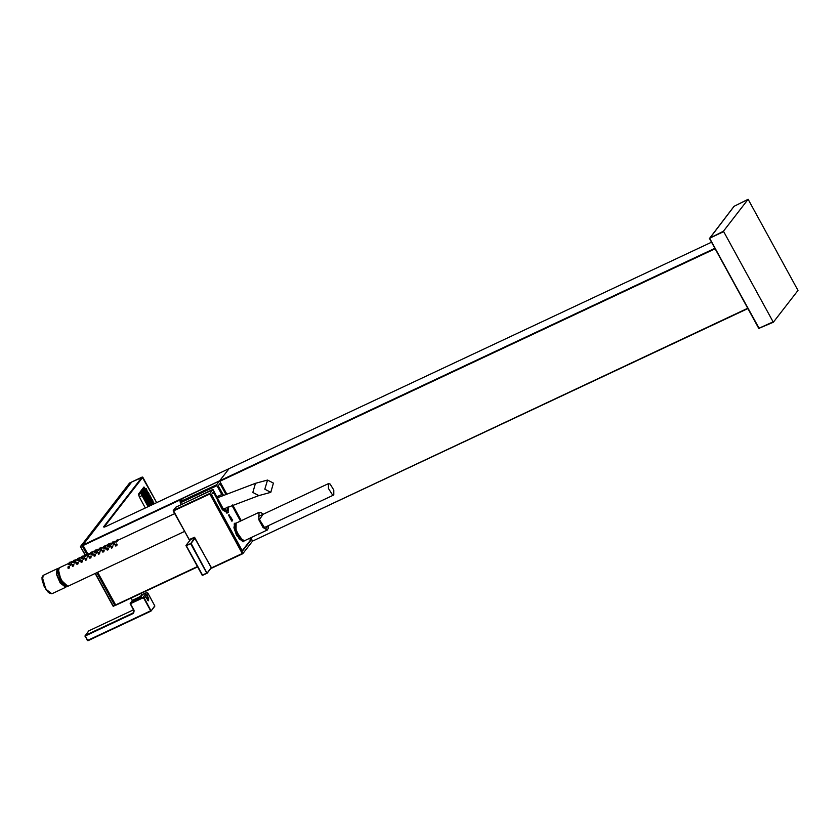 <?xml version="1.0" encoding="UTF-8"?>
<svg xmlns="http://www.w3.org/2000/svg" width="840" height="840" viewBox="0 0 840 840"><rect width="100%" height="100%" fill="white"/><g stroke="black" fill="none" stroke-linecap="round" stroke-linejoin="round"><path stroke-width="1.26" d="M145.047 489.017L143.672 487.358M145.814 489.457L143.997 486.99L138.663 493.815L139.272 496.797L145.373 507.948M153.888 503.559L151.903 499.947M150.948 498.141L149.898 496.282M148.932 494.466L147.882 492.608M146.927 490.791L146.16 489.825M156.66 502.646L142.202 477.057L103.624 526.817L105.966 526.46L229.11 468.636L219.671 480.806L82.866 545.024L131.806 481.94M209.601 493.511L242.466 553.844L209.601 493.511L243.002 553.445L252.536 541.149L250.709 537.81L252.62 541.034L747.674 308.248M182.648 498.435L219.576 480.931L226.59 493.752L221.791 484.974M97.618 572.303L115.805 605.251L197.578 566.864L115.805 605.251M87.948 554.337L82.866 545.024M138.6 495.054L142.643 489.615L142.097 489.405L143.861 488.103L144.837 489.216M143.861 488.103L141.278 493.311L138.527 494.498M144.816 489.227L144.543 488.681M141.278 493.311L142.076 495.642L142.895 495.075L142.401 493.679L141.278 493.311M145.026 490.728L144.743 489.951M144.669 491.705L144.375 490.938M144.302 492.692L144.018 491.915M143.945 493.668L143.651 492.891M144.302 495.432L143.293 493.868M143.955 495.747L143.209 494.046M145.96 499.422L144.743 497.921M147.977 503.087L146.759 501.585M143.178 494.056L143.598 495.947M148.922 505.187L149.111 506.195M154.077 503.864L154.077 503.296M151.966 502.058L151.547 500.923M153.741 503.622L152.901 501.953M152.996 504.368L152.534 502.929M151.242 504.021L150.822 502.887M152.271 504.714L152.177 503.906M151.494 505.071L151.148 503.853L151.809 504.893M152.922 501.291L152.072 499.622M150.78 500.714L151.137 501.113M152.554 502.268L151.715 500.608M150.759 501.984L149.993 500.567M152.197 503.255L151.347 501.585M151.83 504.231L150.99 502.562M149.73 505.901L149.604 504.998M149.247 502.467L150.266 504.525M150.181 504.452L149.278 502.519M151.242 505.197L150.623 503.548M149.52 505.995L149.237 505.06M149.216 505.218L149.698 504.872L149.919 505.817M150.476 505.554L150.402 504.431M149.961 498.382L150.434 499.191M150.444 499.181L149.53 497.259M151.736 499.947L150.885 498.278M151.368 500.923L150.528 499.265M151.011 501.9L150.16 500.241M148.869 501.322L148.449 500.199M150.644 502.887L149.803 501.218M149.289 504.504L148.092 503.076M149.247 504.378L148.397 502.887M149.321 503.738L148.859 502.572L149.321 503.738M150.286 503.864L149.436 502.194M150.906 497.616L150.066 495.957M150.549 498.603L149.698 496.933M148.407 498.015L147.987 496.892M150.181 499.58L149.341 497.91M149.825 500.556L148.974 498.897M147.21 501.554L147.252 500.745L147.588 501.322M149.457 501.543L148.617 499.874M148.04 503.044L146.905 501.512M147.661 501.249L148.428 502.751M147.693 501.197L148.334 502.992L147.42 501.197L147.987 501.07M148.491 502.761L147.672 501.354M149.1 502.519L148.25 500.85M148.291 495.002L147.525 493.584M149.72 496.272L148.88 494.613M147.934 496.094L147.168 494.56M149.363 497.259L148.512 495.59M148.995 498.236L148.155 496.566M146.864 497.648L146.444 496.524M148.638 499.212L147.787 497.543M147.273 500.829L146.076 499.401M147.242 500.703L146.381 499.223M147.661 500.441L146.843 498.918L147.599 500.43M148.271 500.189L147.43 498.53M148.901 493.952L148.05 492.282M148.533 494.928L147.819 493.175M146.402 494.351L145.982 493.217M148.176 495.905L147.326 494.245M147.809 496.892L146.969 495.222M145.394 497.522L144.071 495.726M146.317 499.096L145.257 497.081M145.173 495.243L146.013 496.556M147.452 497.868L146.601 496.199M146.087 499.485L144.89 497.847M145.656 497.574L146.412 499.086M145.194 497.879L145.656 497.543L146.433 499.139L145.666 497.679M147.095 498.844L146.244 497.175M147.714 492.608L146.864 490.938M145.929 492.419L145.572 492.019M147.347 493.584L146.507 491.915M146.99 494.56L146.139 492.891M145.194 494.267L144.459 492.681L144.711 493.742M146.622 495.537L145.782 493.878M145.226 497.038L144.375 495.548M144.764 495.348L145.593 496.755M146.265 496.524L145.415 494.855M144.805 490.781L144.543 489.353M145.162 489.794L144.701 489.269M146.885 490.277L146.044 488.607M144.27 491.274L144.186 490.329M146.16 492.24L145.415 489.804M146.317 492.177L145.1 490.098M146.528 491.253L145.677 489.594M144.081 492.733L143.819 491.306M144.438 491.757L144.291 491.106M144.732 490.969L144.805 491.526M143.714 493.71L143.609 492.209M145.803 493.217L144.953 491.547M143.189 494.204L143.094 493.269M144.008 492.923L144.091 493.49M145.446 494.193L144.596 492.534M143.64 493.899L144.406 495.411M144.47 495.421L143.661 494.015M145.078 495.169L144.239 493.511M242.319 541.716L243.747 540.908L243.275 541.296L239.327 539.123L234.559 529.946L234.98 523.625L235.589 523.509M235.599 523.499L234.045 524.097M234.927 526.46L234.916 525.798M227.871 507.077L226.978 510.636L222.831 508.053L212.982 489.437L175.959 507.15M219.576 480.931L216.552 484.838L222.422 495.558M216.552 484.838L216.657 485.867L180.453 502.719L180.233 501.554L182.847 498.173M212.982 489.437L209.958 493.343M241.322 520.653L232.733 504.977L241.322 520.653M225.761 494.109L219.975 483.546L218.222 485.814L223.398 495.138M228.753 506.688L227.871 512.558L222.947 509.659L213.328 492.125L211.459 494.529L212.929 492.692L213.749 493.427M211.459 494.529L242.414 551.072L250.929 540.089L249.9 538.188M240.503 521.031L231.903 505.323M216.195 485.006L180.096 501.659L182.721 498.278M209.517 493.605L173.197 510.552L189.378 539.857L173.197 511.035M250.929 540.089L250.194 540.435M226.748 513.093L227.871 512.558M194.659 537.947L189.378 539.857L194.586 537.295L189.116 539.606L173.334 510.447L175.896 507.161L212.405 489.878M194.177 537.831L194.586 537.295L211.365 567.924L242.183 553.581M194.722 538.041L211.649 568.176L194.722 538.041M218.222 485.825L219.576 484.103L220.427 484.869M234.465 523.467L235.21 523.541M243.484 541.17L243.075 541.79M217.371 500.042L222.38 509.744L227.619 512.957L228.438 512.096M249.974 538.839L250.278 540.33L242.225 550.715M244.209 540.845L243.453 541.684L236.722 535.563L233.888 527.698L234.801 523.246L235.924 523.205M228.921 514.437L231.725 521.01L232.459 520.905L228.921 514.437M228.679 515.34L231.746 521.073L232.701 520.002L228.679 515.34M231.231 517.881L230.108 516.611L230.727 518.522L231.273 518.731L231.231 517.881L230.548 518.196M230.643 516.821L230.129 517.062M132.143 600.464L140.259 596.463L141.582 595.014L141.099 593.387M132.163 600.831L130.211 603.341L131.733 601.44L141.267 597.177L141.278 595.571M147.326 600.001L148.596 600.726L148.512 597.933M130.179 603.803L133.812 610.397L130.347 603.236L142.59 597.481L144.27 598.08L151.106 610.953L87.402 640.479L85.145 635.513L133.035 613.032L134.085 610.323L130.452 603.729L142.684 597.986L143.808 598.385L150.675 610.827L87.675 640.405L85.249 636.006L133.13 613.525L134.085 610.323M148.397 600.852L145.898 597.335L146.034 594.846L147.095 595.308L148.617 598.279L146.643 598.721L146.108 597.303L148.617 598.279L147.462 597.755L146.643 598.721M229.142 468.636L711.501 242.193L229.089 468.657L219.671 480.806L714.872 248.335M252.599 541.034L747.831 308.553M250.709 537.81L252.336 540.782M758.72 328.367L773.325 322.224L723.502 231.158L748.167 199.343L798 290.409L773.356 322.203L758.95 328.293L709.716 238.371L734.202 206.199M77.606 559.199L76.283 559.619M81.953 557.162L80.608 557.592M90.573 553.109L89.25 553.539M107.846 544.992L106.533 545.423M112.203 542.966L110.849 543.396M112.56 547.659L111.825 547.922L111.384 546.63M108.234 549.686L107.499 549.948L107.058 548.657M103.919 551.723L103.183 551.975L102.742 550.683M99.593 553.749L98.858 554.001L98.417 552.71M95.277 555.775L94.542 556.028L94.101 554.736M90.951 557.802L90.216 558.065L89.775 556.773M86.636 559.828L85.901 560.091L85.46 558.8M69.353 567.945L68.617 568.197L68.177 566.905M73.678 565.919L72.933 566.171L72.492 564.879M77.994 563.881L77.259 564.144L76.818 562.852M82.309 561.855L81.575 562.118L81.133 560.826M116.876 545.633L116.141 545.895L115.7 544.603M72.618 566.36L72.733 565.793M73.615 566.002L73.805 564.438L72.482 564.533L72.23 565.971L73.615 566.002M69.3 568.029L69.479 566.465L68.156 566.57L67.904 567.998L69.3 568.029M82.257 561.95L82.446 560.385L81.123 560.48L80.861 561.918L82.257 561.95M77.942 563.976L78.12 562.412L76.797 562.506L76.545 563.945L77.942 563.976M90.898 557.886L91.077 556.322L89.764 556.426L89.502 557.865L90.898 557.886M86.583 559.923L86.761 558.348L85.439 558.453L85.186 559.892L86.583 559.923M99.54 553.833L99.719 552.269L98.406 552.363L98.144 553.801L99.54 553.833M95.225 555.86L95.403 554.295L94.08 554.4L93.828 555.828L95.225 555.86M108.181 549.78L108.36 548.216L107.048 548.31L106.785 549.749L108.181 549.78M103.856 551.807L104.045 550.242L102.722 550.337L102.47 551.775L103.856 551.807M116.823 545.727L117.002 544.152L115.678 544.257L115.427 545.696L116.823 545.727M112.497 547.754L112.686 546.178L111.363 546.284L111.111 547.722L112.497 547.754M70.056 564.301L69.888 565.1L71.169 564.932L71.442 563.65M78.698 560.249L78.519 561.036L79.811 560.879L80.084 559.598M87.339 556.196L87.161 556.983L88.452 556.815L88.725 555.534M96.516 553.13L95.981 552.132L95.802 552.93L97.094 552.762L97.335 551.428M105.158 549.066L104.622 548.079L104.444 548.867L105.735 548.709L105.998 547.428M113.264 544.026L113.085 544.813L114.377 544.646L114.639 543.365M74.382 562.275L74.204 563.062L75.484 562.905L75.758 561.624M83.023 558.222L82.845 559.01L84.126 558.841L84.399 557.571M92.201 555.156L91.665 554.169L91.486 554.957L92.767 554.788L93.041 553.508M100.306 550.106L100.128 550.893L101.409 550.736L101.682 549.454M108.938 546.053L108.77 546.84L110.051 546.672L110.323 545.401M86.552 555.24L85.186 556.448L86.783 555.272M112.476 543.071L111.101 544.278L112.707 543.102M74.991 560.427L73.563 561.162M99.519 549.15L98.144 550.357L99.739 549.182M79.202 558.453L77.889 559.135M100.8 548.31L99.487 548.993M68.145 564.091L69.101 564.249L69.499 563.377M96.485 550.337L95.172 551.019M76.787 560.038L77.742 560.186L78.141 559.325M94.07 551.922L95.025 552.079L95.424 551.208M73.311 561.215L72.219 562.527L73.427 562.212L74.025 561.404L72.618 561.845M107.027 545.843L107.992 545.99L108.381 545.129M90.877 553.214L89.502 554.421L91.098 553.245M109.442 544.257L108.129 544.94M81.112 558.012L82.068 558.159L82.457 557.298M105.126 546.284L103.814 546.966M92.169 552.363L90.846 553.046M102.711 547.869L103.667 548.016L104.066 547.155M70.56 562.506L69.248 563.188M115.668 541.779L116.623 541.937L117.023 541.075M87.801 554.411L86.531 555.082M118.083 540.194L116.77 540.887M83.528 556.426L82.205 557.109M113.767 542.22L112.455 542.913M70.697 562.517L72.072 561.845M75.023 560.49L76.398 559.818M79.338 558.453L80.714 557.792M83.664 556.426L85.04 555.755M87.98 554.4L89.355 553.728M92.305 552.374L93.671 551.702M96.621 550.347L97.996 549.675M100.936 548.321L102.312 547.649M105.263 546.294L106.638 545.622M109.578 544.257L110.954 543.596M113.904 542.231L115.28 541.558M68.292 568.386L68.408 567.819M81.26 562.307L81.375 561.74M76.933 564.333L77.049 563.766M89.901 558.243L90.006 557.676M85.575 560.27L85.691 559.702M98.532 554.19L98.648 553.623M94.217 556.216L94.332 555.65M107.174 550.137L107.289 549.57M102.858 552.163L102.974 551.597M115.815 546.074L115.93 545.506M111.499 548.1L111.615 547.533M57.645 569.499L56.941 569.867M64.848 586.708L65.583 586.404M57.466 570.538L57.383 571.82L64.659 585.879M58.485 568.407L57.446 571.316L61.163 581.816L66.959 586.457M58.527 568.46L57.803 571.148L61.246 581.207L66.948 586.394M58.58 574.235L62.538 582.655M66.423 586.582L65.751 587.265L60.123 582.981L56.354 574.182L57.099 568.827L58.055 568.743M66.36 586.582L60.291 582.834L56.427 573.384L58.002 568.796M65.835 586.488L60.354 582.603L56.816 574.361L57.74 569.247M264.821 489.227L267.488 480.039L273.473 483.147L270.816 492.334L264.821 489.227M332.241 494.487L333.827 494.949L333.837 490.056L330.068 484.05L328.482 483.578L328.471 488.471L332.241 494.487M113.033 606.091L95.172 573.447M85.218 555.272L80.472 546.609L85.428 555.146M115.521 604.989L113.295 606.05L95.392 573.342M96.831 572.67L114.734 605.377L115.195 605.073L113.6 606.291M86.74 554.232L82.173 545.895L80.63 546.074L82.068 545.401L130.966 482.328L129.528 483L80.472 546.609M87.245 554.022L82.635 545.601L82.173 545.895L82.866 545.297M115.416 604.79L97.325 572.439M144.963 488.859L145.688 488.523M156.691 502.635L142.779 477.215L104.181 527.016L103.624 526.817M142.254 477.036L131.764 481.961L142.737 477.215M229.11 468.636L105.966 526.46M197.41 566.559L115.532 605M182.207 498.939L82.961 545.528M141.687 489.919L142.097 489.405M148.103 506.667L142.076 495.642L139.335 496.913M144.28 488.586L142.401 493.679M149.006 506.247L142.895 495.075M154.319 503.748L154.214 503.213M154.234 503.79L153.962 503.244M153.793 504L153.027 501.858M153.363 502.467L153.699 503.276L153.363 502.467M152.24 502.446L152.67 502.845M153.153 503.402L152.733 502.278M152.785 503.192L153.426 504.168M153.237 504.252L152.565 502.803L153.143 504.305M152.366 503.255L152.922 504.409M151.505 504.315L151.662 504.872M152.513 504.599L152.303 503.822M152.428 504.641L152.05 503.853M152.009 504.231L152.197 504.745M152.323 499.894L152.849 500.934M152.607 500.073L152.68 500.703L152.607 500.073M152.691 500.829L152.597 499.937L152.691 500.829M153.069 501.239L152.208 499.538M151.883 499.894L152.187 500.84M152.177 501.123L152.513 501.931L152.177 501.123M151.042 501.007L151.2 501.564M152.334 501.806L152.229 500.923L152.334 501.806M152.702 502.215L151.841 500.514M151.484 501.449L150.654 499.17M151.473 500.997L151.82 501.827M151.82 502.1L152.155 502.908L151.82 502.1M151.966 502.782L151.872 501.9L151.966 502.782M152.345 503.192L151.484 501.501M151.862 503.339L151.179 501.911M151.116 502.425L150.297 500.147M151.106 501.974L151.463 502.803M151.609 503.769L151.505 502.877L151.609 503.769M151.988 504.179L151.116 502.478M150.759 503.412L149.929 501.134M150.749 502.95L151.106 503.78M149.972 504.683L149.772 504.168M151.095 504.063L151.431 504.861L151.095 504.063M151.389 505.124L150.759 503.454M150.402 504.389L149.572 502.11M150.381 503.937L150.738 504.756M150.465 503.864L151.19 505.218M150.99 505.312L150.518 504.756L150.896 505.355M150.717 505.439L150.286 504.389L150.633 505.481M150.192 505.691L150.003 504.745M149.688 505.029L150.129 504.672L150.318 505.628M150.108 504.672L150.402 505.586M151.358 498.803L151.694 499.601L151.358 498.803M151.505 499.485L151.41 498.593L151.505 499.485M150.759 498.225L151.851 500L151.022 498.194M150.654 499.128L149.835 496.85M150.644 498.666L151.001 499.495M150.717 498.603L151.494 500.126M151.148 500.462L151.042 499.569L151.148 500.462M150.36 499.58L151.106 501.007M150.633 500.756L150.969 501.564L150.633 500.756M150.78 501.438L150.685 500.556L150.78 501.438M151.158 501.848L150.045 500.178M150.266 501.732L150.612 502.541L150.266 501.732M149.142 501.711L150.434 503.811M150.423 502.415L150.328 501.532L150.423 502.415M150.801 502.824L149.825 501.081M150.055 502.667L149.636 501.543M149.51 504.116L148.585 502.814M149.688 502.467L150.224 503.507M148.785 502.688L149.636 504.157L149.111 504.294M149.972 502.635L150.045 503.276L149.972 502.635M150.055 503.402L149.961 502.509L150.055 503.402M149.951 503.947L148.386 500.766M150.528 496.471L150.864 497.28L150.528 496.471M150.685 497.154L150.581 496.272L150.685 497.154M151.053 497.564L150.192 495.863M150.318 498.131L150.224 497.249L150.318 498.131M150.696 498.54L149.572 496.881M148.68 498.404L149.111 498.803M149.877 498.351L149.94 498.992L149.877 498.351M149.961 499.118L149.856 498.225L149.961 499.118M150.339 499.527L149.468 497.826M149.856 499.663L149.173 498.236M149.153 498.183L149.457 499.128M149.226 499.159L149.751 500.199M149.51 499.338L149.583 499.968L149.51 499.338M149.594 500.094L149.499 499.202L149.594 500.094M149.53 500.168L149.006 498.761L149.53 500.168M149.489 500.64L148.816 499.212M148.785 499.159L149.09 500.115M147.966 501.007L147.767 500.493M149.079 500.388L149.425 501.197L149.079 500.388M147.945 500.273L148.103 500.829M149.237 501.07L149.142 500.189L149.237 501.07M149.615 501.48L148.754 499.779M148.386 500.714L147.567 498.435M148.376 500.262L148.733 501.092M148.722 501.375L149.058 502.173L148.722 501.375M148.88 502.058L148.775 501.165L148.88 502.058M148.355 502.688L147.893 501.007L148.901 502.541L148.082 501.039M149.341 495.128L149.678 495.925L149.341 495.128M149.415 495.054L149.478 495.684L149.415 495.054M149.499 495.81L149.394 494.918L149.499 495.81M149.877 496.219L149.006 494.519M149.394 496.356L148.712 494.928M148.649 495.453L147.714 493.132L148.691 494.876M148.638 495.002L148.995 495.831M148.984 496.104L149.321 496.913L148.984 496.104M149.132 496.786L149.037 495.905L149.132 496.786M149.51 497.196L148.649 495.495M149.027 497.343L148.344 495.915M148.281 496.43L147.809 494.477M148.271 495.978L148.628 496.808M147.483 496.976L147.641 497.522M148.691 497.007L148.764 497.637L148.691 497.007M148.775 497.774L148.68 496.881L148.775 497.774M148.029 496.514L149.121 498.288L148.281 496.482M147.924 497.406L147.105 495.128M147.913 496.955L148.271 497.784M148.26 498.068L148.596 498.866L148.26 498.068M148.323 497.983L148.397 498.624L148.323 497.983M148.407 498.75L148.312 497.858L148.407 498.75M147.672 497.49L148.754 499.265L147.924 497.459M147.567 498.393L146.738 496.115M147.546 497.931L147.903 498.761M147.63 497.868L148.397 499.391M147.504 500.441L146.58 499.149M147.683 498.792L148.239 499.842L147.683 498.771M146.769 499.013L147.63 500.451M148.05 499.727L147.956 498.844L148.05 499.727M148.428 500.136L147.304 498.467M147.525 500.367L147.21 498.897L148.019 500.22M147.263 498.844L147.934 500.399M148.523 492.807L148.859 493.605L148.523 492.807M148.669 493.49L148.575 492.597L148.669 493.49M149.047 493.899L148.186 492.198M147.819 493.122L147 490.844M147.809 492.671L148.166 493.5M147.945 493.531L148.47 494.571M148.228 493.7L148.291 494.34L148.228 493.7M147.798 494.76L148.134 495.558L147.798 494.76M146.674 494.729L147.966 496.829M147.861 494.687L147.934 495.317L147.861 494.687M147.945 495.443L147.851 494.56L147.945 495.443M148.323 495.852L147.21 494.183M147.105 495.086L146.276 492.807M147.084 494.634L147.441 495.464M147.43 495.737L147.777 496.545L147.43 495.737M147.221 496.671L146.8 495.548M145.95 497.343L145.761 496.818M146.853 496.471L147.389 497.511M145.929 496.608L146.097 497.154M147.147 496.64L147.21 497.269L147.147 496.64M147.231 497.406L147.126 496.514L147.231 497.406M147.599 497.816L146.486 496.146M147.242 498.792L146.716 497.417M146.433 499.139L145.908 499.275M146.779 497.627L146.853 498.257L146.779 497.627M146.864 498.382L146.769 497.49L146.864 498.382M146.759 498.929L145.877 497.332L146.843 498.876M146.066 497.364L146.874 498.876M146.202 491.431L146.633 491.831M147.399 491.379L147.472 492.009L147.399 491.379M147.483 492.135L147.389 491.253L147.483 492.135M147.861 492.544L146.748 490.886M147.378 492.692L146.696 491.264M146.633 491.778L145.814 489.5M147.126 492.387L147.472 492.786M146.622 491.327L146.979 492.156M147.126 493.122L147.031 492.23L147.126 493.122M147.053 493.195L146.58 491.768L147.053 493.195M147.021 493.668L146.339 492.24M145.457 490.487L146.622 493.132M146.391 493.164L146.927 494.204M145.467 493.3L145.635 493.857M146.674 493.343L146.748 493.973L146.674 493.343M146.759 494.099L146.664 493.206L146.759 494.099M147.137 494.508L146.024 492.839M146.779 495.485L145.95 493.164M145.929 493.269L146.255 494.109M146.244 494.393L146.591 495.201L146.244 494.393M145.11 494.277L145.278 494.834M146.317 494.319L146.391 494.949L146.317 494.319M146.402 495.075L146.307 494.193L146.402 495.075M146.297 495.621L145.614 494.204M145.551 494.718L144.732 492.44M145.541 494.267L145.898 495.096M145.089 496.955L144.575 495.474M145.887 495.369L146.223 496.178L145.887 495.369M146.044 496.052L145.94 495.169L146.044 496.052M146.412 496.461L145.551 494.771M145.52 496.692L144.333 492.744M145.257 495.18L146.024 496.703M145.383 489.752L145.383 489.09M144.995 489.31L145.53 489.573M146.664 489.815L146.559 488.922L146.664 489.815M147.042 490.224L146.171 488.523M145.929 489.856L146.454 490.896M146.213 490.035L146.286 490.665L146.213 490.035M146.297 490.791L146.202 489.909L146.297 490.791M146.674 491.201L145.561 489.531M145.457 490.434L145.509 489.773M145.782 491.085L146.129 491.894L145.782 491.085M145.856 491.012L145.929 491.642L145.856 491.012M145.089 491.411L145.058 490.791M145.142 490.76L145.435 491.788M144.743 491.075L145.184 490.718L145.898 492.324M145.425 492.072L145.761 492.87L145.425 492.072M144.816 491.694L145.467 493.416M144.847 492.796L145.373 493.836M145.131 492.975L145.204 493.605L145.131 492.975M145.215 493.731L145.121 492.839L145.215 493.731M145.593 494.141L144.47 492.471M143.903 495.611L144.428 495.464L143.577 493.983M144.701 494.025L145.036 494.834L144.701 494.025M144.774 493.952L144.837 494.582L144.774 493.952M144.858 494.707L144.753 493.826L144.858 494.707M145.226 495.117L144.113 493.447M144.743 495.264L144.06 493.689M235.494 523.625L234.675 529.536L239.463 538.933L243.611 540.908M242.267 540.74L239.453 538.639L234.434 526.428M239.453 538.639L241.994 540.278M234.927 526.344L239.663 538.367M221.75 494.55L217.004 496.629M181.429 504.546L180.096 501.659L181.188 504.661M181.22 504.641L180.233 502.803M175.644 507.465L173.428 510.951L209.622 494.109M211.669 568.166L242.434 553.844L211.649 568.176M211.124 568.04L207.008 573.29L191.09 543.375L194.911 538.44M206.966 573.311L202.671 575.327L206.987 573.3L210.998 567.819M202.157 575.159L206.714 573.048L190.628 543.679L194.607 537.925M202.671 575.327L186.312 545.706L190.628 543.679L186.207 545.212L190.827 539.249M186.039 545.779L202.136 575.117L185.987 545.633L190.754 539.28M141.267 597.177L140.259 596.463M142.684 597.986L146.255 592.746L141.561 594.951L146.307 592.725M146.685 594.962L147.934 593.345L146.255 592.746L147.787 593.072L154.76 605.84L147.956 593.313M143.808 598.385L145.625 596.337M88.82 630.808L133.497 609.829L88.778 630.829L84.977 636.079L87.948 640.658L150.959 611.079L154.718 605.829M133.13 613.525L134.043 611.73M150.959 611.079L154.718 606.301M88.567 631.092L84.977 636.079M145.572 595.025L146.538 594.941M146.108 597.303L147.462 597.755M219.776 481.299L715.113 248.777M759.234 328.545L709.485 238.455M733.961 206.483L709.453 238.445L758.678 328.367L773.052 321.972M723.502 231.158L709.401 238.297L723.607 231.651M748.167 199.343L734.034 206.325L748.146 199.364M69.269 563.346L68.292 563.881M68.995 563.251L68.365 563.714L68.995 563.251M71.327 561.845L70.486 562.118L71.327 561.845M70.896 564.029L70.056 564.301L70.896 564.029M74.414 560.259L73.437 560.784M73.511 560.626L74.141 560.154L73.511 560.626M77.637 559.125L77.007 559.661L77.637 559.188M75.642 559.818L74.823 560.123L75.642 559.818M74.918 563.273L74.392 562.307L75.726 561.572M77.91 559.293L76.933 559.818M78.739 558.232L77.752 558.758M77.837 558.6L78.456 558.127L77.837 558.6M81.963 557.088L81.26 557.792M79.495 558.736L79.139 558.096L80.483 557.361L80.787 557.907M79.538 559.976L78.698 560.249L79.538 559.976M82.236 557.267L81.092 557.981L81.386 558.526M83.055 556.206L82.079 556.731M82.152 556.574L82.782 556.101L82.152 556.574M86.279 555.135L84.924 555.566M84.284 555.765L83.444 556.038L84.284 555.765M83.853 557.949L83.034 558.254L83.853 557.949M86.93 555.545L86.468 555.082L85.575 555.765M87.37 554.179L86.394 554.704M86.478 554.537L87.098 554.075L86.478 554.537M90.594 553.035L89.891 553.739M88.61 553.739L87.78 554.043L88.61 553.739M88.179 555.923L87.339 556.185L88.179 555.923M91.697 552.153L90.72 552.678M90.794 552.51L91.423 552.048L90.794 552.51M92.495 553.885L91.655 554.159L92.495 553.885M92.925 551.712L92.085 551.975L92.925 551.712M92.106 552.006L92.453 552.657M94.889 551.082L93.566 551.502M96.012 550.126L95.036 550.651M95.109 550.484L95.739 550.022L95.109 550.484M95.193 551.176L94.217 551.712M94.92 551.082L94.29 551.544L94.92 551.082M96.82 551.859L95.981 552.132L96.82 551.859M97.251 549.675L96.422 549.99L97.251 549.675M99.236 549.045L97.892 549.476M100.338 548.09L99.361 548.625M99.435 548.457L100.055 547.995L99.435 548.457M99.897 549.465L99.424 548.993L98.532 549.675M101.136 549.832L100.296 550.106L101.136 549.832M101.567 547.649L100.727 547.922L101.567 547.649M103.53 547.029L102.207 547.449M104.654 546.063L103.677 546.588M103.751 546.43L104.38 545.958L103.751 546.43M103.835 547.124L102.858 547.649M104.213 547.438L102.931 547.491L103.561 546.956M105.462 547.806L104.633 548.111L105.462 547.806M105.892 545.622L105.063 545.926L105.892 545.622M108.98 544.037L108.003 544.562M108.077 544.404L108.696 543.932L108.077 544.404M108.161 545.097L107.174 545.622M107.877 544.992L107.258 545.465L107.877 544.992M109.778 545.779L108.938 546.053L109.778 545.779M110.208 543.596L109.368 543.869L110.208 543.596M112.203 542.892L111.499 543.596M113.295 542.01L112.319 542.535M112.392 542.367L113.022 541.905L112.392 542.367M116.519 540.939L115.164 541.37M114.534 541.569L113.705 541.874L114.534 541.569M114.104 543.753L113.274 544.058L114.104 543.753M116.792 541.044L115.815 541.569M117.621 539.984L116.634 540.509M116.718 540.341L117.338 539.879L116.718 540.341M111.416 546.798L112.56 546.084L111.416 546.798M112.361 546.105L112.791 546.504M111.458 546.462L112.077 546L111.458 546.462M107.1 548.835L108.245 548.111L107.1 548.835M108.035 548.131L108.465 548.53M107.132 548.489L107.761 548.026L107.132 548.489M102.785 550.861L103.919 550.137L102.785 550.861M103.719 550.158L104.15 550.557M102.816 550.525L103.436 550.053L102.816 550.525M99.393 552.184L98.259 552.899M98.49 552.552L99.12 552.079L98.49 552.552M94.143 554.915L95.256 554.159L94.143 554.915M95.078 554.211L95.508 554.61M94.174 554.578L94.805 554.106L94.174 554.578M89.817 556.941L90.962 556.227L89.817 556.941M90.752 556.238L91.182 556.637M89.859 556.605L90.479 556.143L89.859 556.605M85.502 558.968L86.636 558.254L85.502 558.968M86.436 558.275L86.867 558.674M85.533 558.631L86.163 558.17L85.533 558.631M68.219 567.084L69.332 566.328L68.219 567.084M69.153 566.38L69.584 566.779M68.25 566.748L68.88 566.275L68.25 566.748M72.534 565.058L73.678 564.333L72.534 565.058M73.479 564.354L73.899 564.753M72.576 564.722L73.195 564.249L72.576 564.722M76.86 563.031L77.994 562.307L76.86 563.031M77.795 562.327L78.225 562.726M81.175 560.994L82.32 560.28L81.175 560.994M82.12 560.301L82.541 560.7M81.218 560.658L81.837 560.196L81.218 560.658M115.742 544.772L116.876 544.058L115.742 544.772M116.676 544.078L117.107 544.477M115.773 544.436L116.403 543.974L115.773 544.436M70.098 562.286L69.111 562.821M69.195 562.653L69.814 562.191L69.195 562.653M184.401 531.562L67.841 586.278L61.11 580.167L58.275 572.303L59.188 567.84L68.639 563.409M58.275 569.163L61.005 580.178L66.234 586.131M50.106 593.565L45.99 589.565M45.927 589.47L42.252 576.839M65.751 587.265L51.86 593.786L46.232 589.512L42.452 580.713L43.197 575.348L57.099 568.827M270.816 492.334L258.783 495.59L252.798 492.481L255.454 483.305L217.623 497.721M268.317 525.704L265.398 529.022L259.413 519.666L262.983 514.332M267.309 530.019L263.025 527.541L258.867 519.771L259.014 512.347M268.359 525.683L268.411 528.108L267.257 530.04L244.429 540.76L240.209 538.251L236.04 530.481L236.135 523.089L258.962 512.369L261.24 512.757L263.025 514.311M235.841 530.628L235.221 524.528M242.739 540.54L235.872 530.712M105.987 526.438L103.992 527.184M153.31 504.221L152.785 503.181M152.859 500.945L152.323 499.874M153.037 501.354L151.946 499.569M152.68 502.331L151.589 500.546M152.313 503.307L151.221 501.532M151.809 504.357L150.864 502.509M151.652 504.998L150.507 503.486M151.494 500.987L150.402 499.202M150.234 503.517L149.688 502.446M150.885 497.753L149.94 495.894M150.308 499.632L149.216 497.858M149.772 500.209L149.226 499.139M149.583 501.596L148.491 499.821M149.226 502.572L148.134 500.798M149.846 496.335L148.754 494.55M149.478 497.312L148.397 495.537M147.095 500.63L147.641 500.462M148.869 494.078L147.924 492.23M148.481 494.582L147.934 493.511M147.399 497.522L146.853 496.451M147.21 498.907L146.118 497.123M146.937 494.214L146.391 493.143M146.748 495.6L145.656 493.815M146.391 496.577L145.299 494.802M146.864 490.413L145.918 488.555M146.475 490.906L145.929 489.836M145.383 493.846L144.847 492.776M131.387 597.944L132.153 600.485M141.236 595.623L142.044 595.455L141.582 595.014M133.812 610.397L133.707 612.486M87.948 640.658L87.402 640.479M148.628 598.29L148.575 600.736M252.62 541.034L747.841 308.553M68.428 564.606L68.334 563.598L69.657 563.661M73.794 561.309L71.967 561.645M72.145 561.971L71.841 561.425M70.854 562.8L70.508 562.159M70.602 565.299L70.077 564.344M72.45 562.044L72.744 562.579M74.77 560.532L74.004 560.207L73.385 561.183M76.461 559.944L76.167 559.398M75.17 560.763L74.823 560.133M75.947 561.971L75.338 561.456L74.392 562.307M79.086 558.505L77.637 558.631L78.298 559.608M77.679 559.167L76.776 559.734L77.07 560.553M80.483 557.372L79.149 558.096M79.243 561.236L78.719 560.28M83.412 556.469L81.953 556.605L82.614 557.582M85.103 555.88L84.808 555.335M83.811 556.71L83.465 556.07M83.559 559.209L83.034 558.254M85.418 555.954L85.712 556.5M87.728 554.442L86.772 554.211L86.352 555.103M89.418 553.854L89.124 553.308M88.137 554.683L87.78 554.043M87.874 557.183L87.36 556.227M90.636 553.087L91.255 553.518M89.733 553.928L90.027 554.463M92.053 552.416L91.287 552.09L90.668 553.077M93.744 551.827L93.45 551.282M96.369 550.389L95.613 550.063L94.92 551.009M94.353 552.437L94.248 551.428L95.571 551.492M98.059 549.801L97.766 549.255M96.779 550.63L96.422 549.99M100.695 548.363L99.928 548.037L99.309 549.014M98.374 549.875L98.669 550.41M100.842 551.103L100.317 550.137M102.386 547.775L102.081 547.228M101.094 548.594L100.748 547.964M105.011 546.336L104.255 546.01L103.635 546.987M103.604 546.998L102.701 547.565L102.995 548.384M106.701 545.738L106.407 545.202M105.42 546.567L105.063 545.926M109.337 544.299L107.877 544.436L107.31 546.357M107.919 544.971L108.539 545.412M109.484 547.04L108.959 546.084M111.027 543.711L110.723 543.165M109.736 544.541L109.389 543.9M113.652 542.273L112.697 542.042L112.277 542.934M112.245 542.945L112.854 543.385M111.332 543.784L111.636 544.331M117.18 541.349L116.519 540.865M115.343 541.684L115.049 541.139M114.061 542.514L113.705 541.874M113.799 545.013L113.274 544.058M116.561 540.918L115.668 541.485L115.952 542.294M117.978 540.246L117.012 540.015L116.592 540.908M98.259 552.909L99.309 552.027L99.823 552.583M70.455 562.558L69.489 562.327L69.069 563.22M174.605 513.66L118.052 540.215M116.162 541.097L115.258 541.517M111.846 543.123L110.933 543.553M107.52 545.15L106.617 545.58M103.205 547.176L102.291 547.606M98.879 549.202L97.976 549.633M94.563 551.24L93.65 551.659M90.237 553.266L89.334 553.686M85.922 555.293L85.008 555.723M81.596 557.319L80.692 557.75M77.28 559.346L76.367 559.776M72.954 561.372L72.051 561.803M67.788 586.299L66.391 586.257L64.155 584.63L59.588 577.206L58.076 570.024L59.147 567.861M43.145 575.379L42 577.385L42.074 579.989L44.205 586.499L48.395 592.536L51.797 593.807M267.488 480.039L255.454 483.305M258.783 495.59L223.619 508.977M333.827 494.949L263.959 527.751M328.482 483.578L258.615 516.38M244.377 540.782L242.141 540.372L240.324 538.766L237.069 533.726L234.938 526.586L236.082 523.11"/></g></svg>
